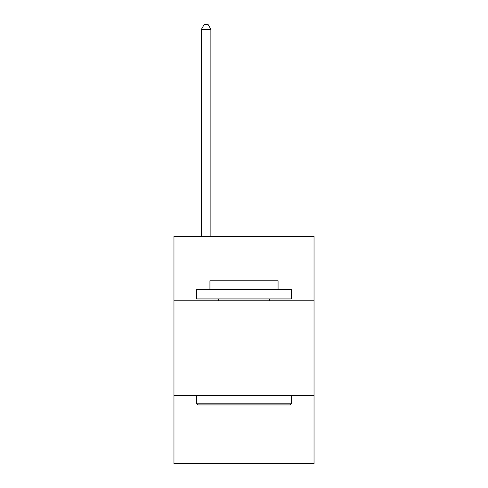 <?xml version="1.0" encoding="UTF-8"?>
<svg xmlns="http://www.w3.org/2000/svg" width="488" height="488" viewBox="0 0 488 488"><rect width="100%" height="100%" fill="white"/><g stroke="black" fill="none" stroke-linecap="round" stroke-linejoin="round"><path stroke-width="0.73" d="M314.034 300.821L314.034 236.466L173.966 236.466L173.966 300.821L314.034 300.821L314.034 463.6L173.966 463.6L173.966 300.821M314.034 395.463L173.966 395.463M197.817 404.924L196.682 403.79L291.318 403.79L290.183 404.924L197.817 404.924M291.318 289.463L291.318 298.93L196.682 298.93L196.682 289.463L291.318 289.463M209.931 289.463L209.931 280.759L278.069 280.759L278.069 289.463M291.318 395.463L291.318 403.79M196.682 395.463L196.682 403.79M269.742 298.93L269.742 300.821M218.258 298.93L218.258 300.821M210.877 236.466L210.877 29.323L201.41 29.323L201.41 236.466M201.41 29.323L204.252 24.4L208.034 24.4L210.877 29.323"/></g></svg>
